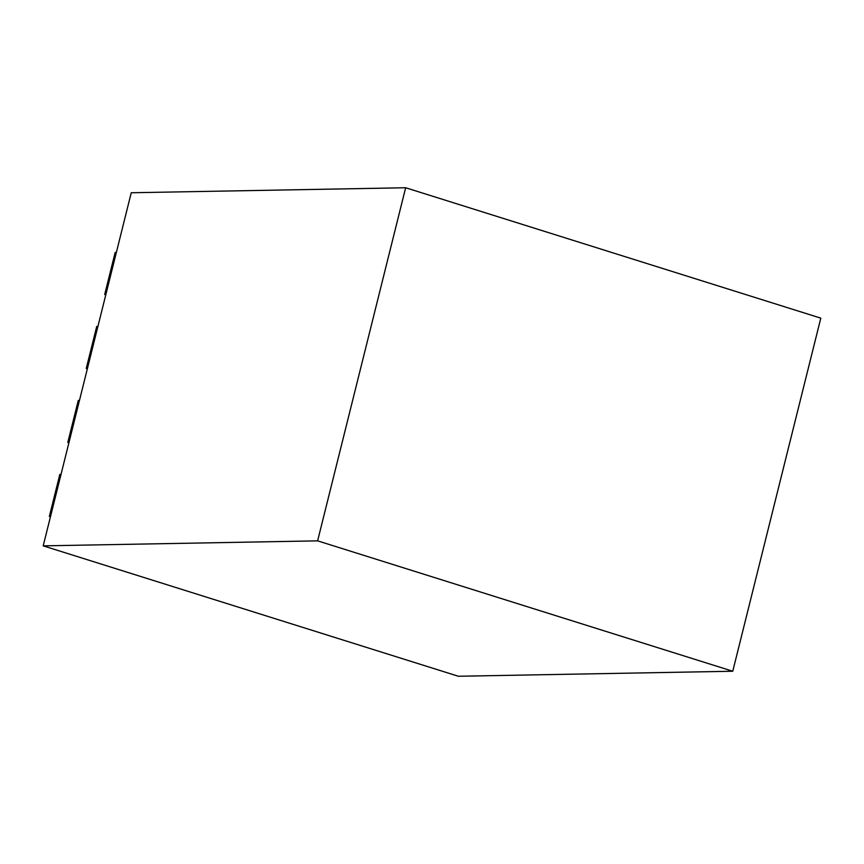 <?xml version="1.0" encoding="UTF-8"?>
<svg xmlns="http://www.w3.org/2000/svg" width="864" height="864" viewBox="0 0 864 864"><rect width="100%" height="100%" fill="white"/><g stroke="black" fill="none" stroke-linecap="round" stroke-linejoin="round"><path stroke-width="1.3" d="M43.2 545.854L458.352 676.253L732.758 671.242L820.8 318.146L405.648 187.747L131.242 192.758L43.2 545.854L317.617 540.853L405.648 187.747M732.758 671.242L317.617 540.853M105.786 294.84L104.695 294.494L115.171 252.461L116.359 252.439M104.695 294.494L105.872 294.473M87.34 368.82L86.249 368.474L96.725 326.441L97.913 326.419M86.249 368.474L87.437 368.453M50.447 516.791L49.356 516.445L59.832 474.401L61.02 474.379M49.356 516.445L50.544 516.424M68.893 442.8L67.802 442.454L78.278 400.421L79.466 400.399M67.802 442.454L68.99 442.433"/></g></svg>

